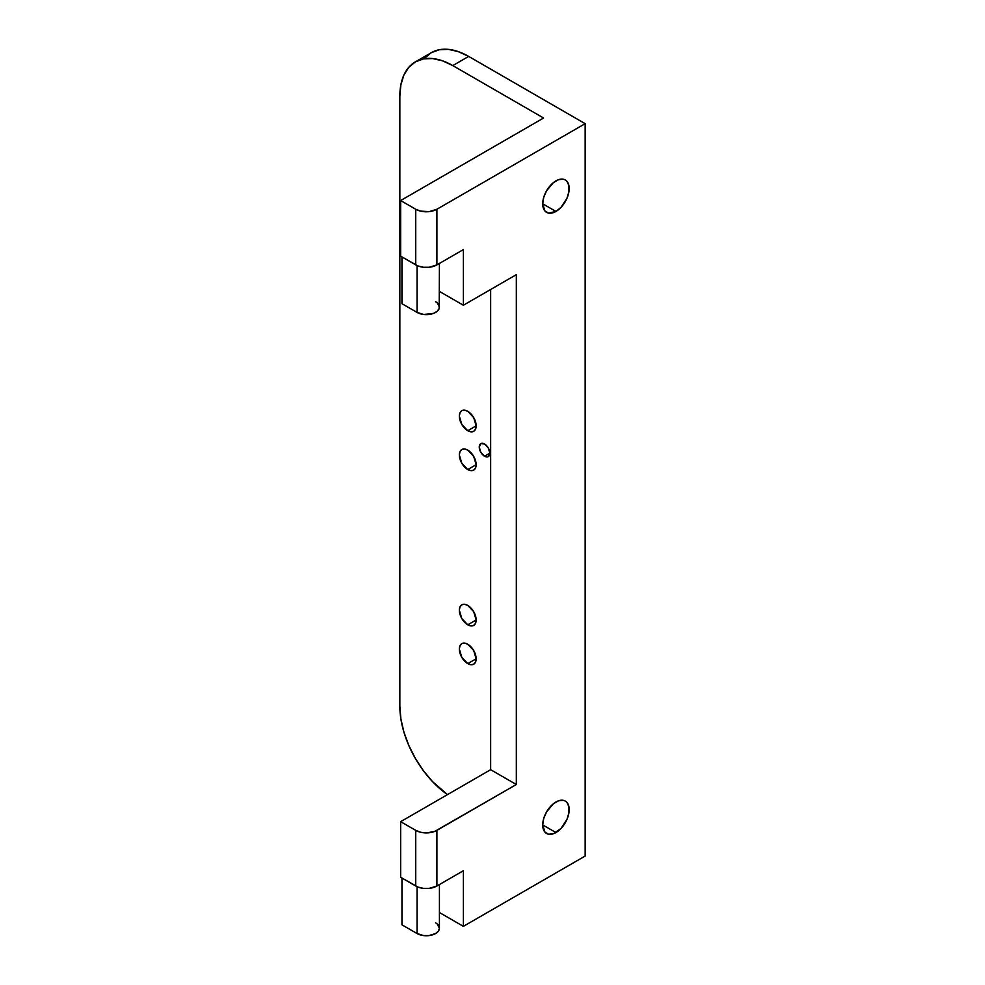 <?xml version="1.0" encoding="UTF-8"?>
<svg xmlns="http://www.w3.org/2000/svg" width="985" height="985" viewBox="0 0 985 985"><rect width="100%" height="100%" fill="white"/><g stroke="black" fill="none" stroke-linecap="round" stroke-linejoin="round"><path stroke-width="1.48" d="M555.946 832.559A18.715 10.81 120 0 1 542.71 824.925A18.715 10.81 120 0 1 555.946 801.999A18.715 10.81 -60 0 1 569.182 809.633A18.715 10.81 -60 0 1 555.946 832.559A18.715 10.81 120 0 1 546.589 833.495A18.715 10.81 120 0 1 543.72 818.486A18.715 10.81 120 0 1 555.946 801.999A18.715 10.81 -60 0 1 565.304 801.064A18.715 10.81 -60 0 1 568.173 816.072A18.715 10.81 -60 0 1 555.946 832.559L542.71 824.925L544.939 832.128L548.596 834.233L553.361 833.766L561.007 828.471L566.954 819.421L568.924 812.76L568.924 806.801L566.954 802.43L565.304 801.064L563.297 800.325L558.52 800.805L553.361 803.785L546.589 811.874L543.72 818.486L542.71 824.925L555.946 832.559L542.71 824.925M555.946 211.443A18.715 10.81 120 0 1 542.71 203.809A18.715 10.81 120 0 1 555.946 180.883A18.715 10.81 -60 0 1 569.182 188.517A18.715 10.81 -60 0 1 555.946 211.443A18.715 10.81 120 0 1 546.589 212.378A18.715 10.81 120 0 1 543.72 197.369A18.715 10.81 120 0 1 555.946 180.883A18.715 10.81 -60 0 1 565.304 179.947A18.715 10.81 -60 0 1 568.173 194.956A18.715 10.81 -60 0 1 555.946 211.443L542.71 203.809L544.939 211.012L548.596 213.117L555.946 211.443L561.007 207.355L566.954 198.305L568.924 191.644L568.924 185.685L566.954 181.314L565.304 179.947L563.297 179.208L558.52 179.676L553.361 182.668L546.589 190.758L543.72 197.369L542.71 203.809L555.946 211.443L542.71 203.809M467.752 624.81A11.882 6.858 60 0 1 459.983 614.332A11.882 6.858 60 0 1 461.805 604.815A11.882 6.858 60 0 1 467.752 605.406L464.538 604.285L461.805 604.815L459.983 606.908L459.342 610.257L461.805 618.543L467.752 624.81L470.965 625.931L473.687 625.401L475.509 623.308L476.149 619.959L467.752 624.81A11.882 6.858 -120 0 0 473.687 625.401A11.882 6.858 -120 0 0 475.509 615.871A11.882 6.858 -120 0 0 467.752 605.406L473.687 611.673L476.149 619.959L467.752 624.81A11.882 6.858 60 0 1 459.342 610.257A11.882 6.858 60 0 1 467.752 605.406A11.882 6.858 -120 0 1 476.149 619.959A11.882 6.858 -120 0 1 467.752 624.81L476.149 619.959M467.752 663.631A11.882 6.858 60 0 1 459.983 653.154A11.882 6.858 60 0 1 461.805 643.636A11.882 6.858 60 0 1 467.752 644.227L464.538 643.106L461.805 643.636L459.983 645.729L459.342 649.078L461.805 657.352L467.752 663.631L470.965 664.752L473.687 664.222L475.509 662.129L476.149 658.78L467.752 663.631A11.882 6.858 -120 0 0 473.687 664.222A11.882 6.858 -120 0 0 475.509 654.693A11.882 6.858 -120 0 0 467.752 644.227L473.687 650.494L476.149 658.78L467.752 663.631A11.882 6.858 60 0 1 459.342 649.078A11.882 6.858 60 0 1 467.752 644.227A11.882 6.858 -120 0 1 476.149 658.78A11.882 6.858 -120 0 1 467.752 663.631L476.149 658.78M467.752 469.537A11.882 6.858 60 0 1 459.983 459.059A11.882 6.858 60 0 1 461.805 449.529A11.882 6.858 60 0 1 467.752 450.12L464.538 449L461.805 449.529L459.983 451.635L459.342 454.971L461.805 463.258L467.752 469.537L470.965 470.645L473.687 470.116L475.509 468.023L476.149 464.674L467.752 469.537A11.882 6.858 -120 0 0 473.687 470.116A11.882 6.858 -120 0 0 475.509 460.598A11.882 6.858 -120 0 0 467.752 450.12L473.687 456.4L476.149 464.674L467.752 469.537A11.882 6.858 60 0 1 459.342 454.971A11.882 6.858 60 0 1 467.752 450.12A11.882 6.858 -120 0 1 476.149 464.674A11.882 6.858 -120 0 1 467.752 469.537L476.149 464.674M467.752 430.716A11.882 6.858 60 0 1 459.983 420.238A11.882 6.858 60 0 1 461.805 410.708A11.882 6.858 60 0 1 467.752 411.299L464.538 410.179L461.805 410.708L459.983 412.813L459.342 416.15L461.805 424.437L467.752 430.716L470.965 431.836L473.687 431.295L475.509 429.201L476.149 425.865L467.752 430.716A11.882 6.858 -120 0 0 473.687 431.295A11.882 6.858 -120 0 0 475.509 421.777A11.882 6.858 -120 0 0 467.752 411.299L473.687 417.578L476.149 425.865L467.752 430.716A11.882 6.858 60 0 1 459.342 416.15A11.882 6.858 60 0 1 467.752 411.299A11.882 6.858 -120 0 1 476.149 425.865A11.882 6.858 -120 0 1 467.752 430.716L476.149 425.865M484.558 456.24A7.486 4.322 60 0 1 479.67 449.64A7.486 4.322 60 0 1 480.815 443.632A7.486 4.322 60 0 1 484.558 444.013L480.815 443.632L479.264 447.067L480.815 452.287L484.558 456.24L488.301 456.609L489.853 453.174L484.558 456.24A7.486 4.322 -120 0 0 488.301 456.609A7.486 4.322 -120 0 0 489.446 450.601A7.486 4.322 -120 0 0 484.558 444.013L488.301 447.966L489.853 453.174L484.558 456.24A7.486 4.322 60 0 1 479.264 447.067A7.486 4.322 60 0 1 484.558 444.013A7.486 4.322 -120 0 1 489.853 453.174A7.486 4.322 -120 0 1 484.558 456.24L489.853 453.174M447.498 794.612A74.872 43.229 60 0 1 399.848 706.27A74.872 43.229 60 0 0 447.498 794.612L432.538 781.622L423.378 770.689L415.362 758.45L408.775 745.386L403.875 731.99L400.87 718.791L399.848 706.27L399.848 96.161L400.87 84.821L403.875 75.094L408.775 67.349L415.362 61.883L423.378 58.915L432.538 58.546L442.462 60.799L452.792 65.589L543.585 118.015L400.649 200.546L400.649 256.174L417.997 265.962L423.402 267.255L429.238 267.255L436.909 264.891L463.381 249.599L463.381 305.239L439.421 291.4L463.381 305.239L463.381 249.599L436.909 264.891L436.909 209.251A14.972 8.643 180 0 1 415.732 209.251L415.732 264.891A14.972 8.643 0 0 0 436.909 264.891L436.909 209.251L585.152 123.667L585.152 856.051L463.381 926.356L463.381 870.715L436.909 886.008L463.381 870.715L463.381 926.356L463.381 870.715L436.909 886.008L436.909 830.367L516.325 784.516L490.653 769.691L400.649 821.662L415.732 830.367L420.595 832.251L426.32 832.904L434.644 831.451L516.325 784.516L516.325 274.667L463.381 305.239L439.421 291.4M490.653 289.491L490.653 769.691L516.325 784.516L490.653 769.691L490.653 289.491L490.653 769.691L400.649 821.662L400.649 877.29L417.997 887.079L423.402 888.371L429.238 888.371L436.909 886.008L436.909 830.367L516.325 784.516L516.325 274.667L463.381 305.239L463.381 249.599L436.909 264.891L436.909 209.251L585.152 123.667L468.675 56.416L452.792 65.589L543.585 118.015L400.649 200.546L400.649 256.174L415.732 264.891A14.972 8.643 0 0 0 436.909 264.891M417.061 265.568L417.061 312.417A13.101 7.56 0 0 0 431.331 314.055A13.101 7.56 0 0 0 439.421 307.061L437.217 302.863M401.966 878.054L401.966 924.829L417.061 933.534A13.101 7.56 0 0 0 431.331 935.171A13.101 7.56 0 0 0 439.421 928.19L438.423 931.084L435.592 933.534L428.881 935.602L423.759 935.602L417.061 933.534L401.966 924.829L401.966 878.054L401.966 924.829L417.061 933.534A13.101 7.56 0 0 0 435.592 933.534A13.101 7.56 0 0 0 435.592 922.834M401.966 256.937L401.966 303.7L401.966 256.937L401.966 303.7L417.061 312.417L401.966 303.7L417.061 312.417L423.759 314.486L433.597 313.353L437.217 311.272L439.175 308.539L439.421 263.438M424.658 58.177L431.245 52.71L439.261 49.742L448.421 49.373L458.345 51.639L468.675 56.416L452.792 65.589L543.585 118.015L400.649 200.546L415.732 209.251L415.732 264.891L400.649 256.174L400.649 200.546L415.732 209.251L420.595 211.122L429.238 211.615L436.909 209.251A14.972 8.643 180 0 1 415.732 209.251L415.732 264.891M585.152 123.667L468.675 56.416L452.792 65.589A74.872 43.229 60 0 0 415.362 61.883L431.245 52.71A74.872 43.229 60 0 1 468.675 56.416L585.152 123.667L585.152 856.051L463.381 926.356L439.421 912.516L463.381 926.356L585.152 856.051L585.152 123.667L436.909 209.251M452.792 65.589A74.872 43.229 60 0 0 399.848 96.161L399.848 706.27L399.848 96.161A74.872 43.229 60 0 1 415.362 61.883M490.653 769.691L400.649 821.662L415.732 830.367L415.732 886.008A14.972 8.643 0 0 0 436.909 886.008L436.909 830.367A14.972 8.643 0 0 1 415.732 830.367L415.732 886.008A14.972 8.643 0 0 0 436.909 886.008M400.649 821.662L400.649 877.29L415.732 886.008L400.649 877.29L400.649 821.662L415.732 830.367A14.972 8.643 0 0 0 436.909 830.367M417.061 886.685L417.061 933.534M437.217 923.979L439.421 928.19L439.421 884.555M516.325 784.516L516.325 274.667L463.381 305.239M417.061 312.417A13.101 7.56 0 0 0 435.592 312.417A13.101 7.56 0 0 0 435.592 301.718M400.649 200.546L415.732 209.251M424.153 58.78A74.872 43.229 60 0 1 468.675 56.416M439.421 912.516L463.381 926.356M415.732 830.367L415.732 886.008"/></g></svg>
